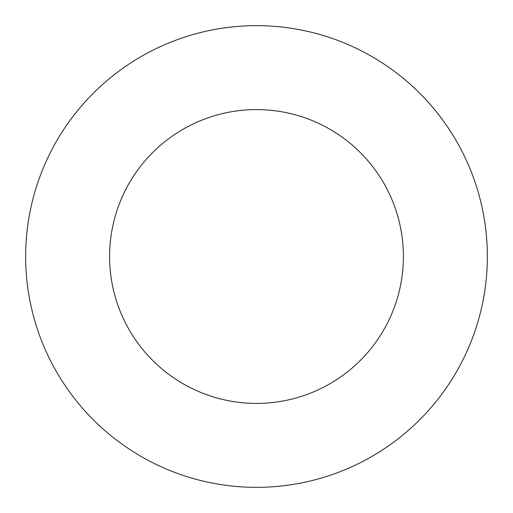 <?xml version="1.0" encoding="UTF-8"?>
<svg xmlns="http://www.w3.org/2000/svg" width="513" height="513" viewBox="0 0 513 513"><rect width="100%" height="100%" fill="white"/><g stroke="black" fill="none" stroke-linecap="round" stroke-linejoin="round"><path stroke-width="0.38" stroke-dasharray="2.56 1.92" d="M403.404 256.5A146.904 146.904 0 0 0 256.5 109.596A146.904 146.904 0 0 0 109.596 256.5A146.904 146.904 0 0 0 256.5 403.404A146.904 146.904 0 0 0 403.404 256.5M487.35 256.5A230.85 230.85 0 0 0 256.5 25.65A230.85 230.85 0 0 0 25.65 256.5A230.85 230.85 0 0 0 256.5 487.35A230.85 230.85 0 0 0 487.35 256.5"/><path stroke-width="0.77" d="M403.404 256.5A146.904 146.904 0 0 0 256.5 109.596A146.904 146.904 0 0 0 109.596 256.5A146.904 146.904 0 0 0 256.5 403.404A146.904 146.904 0 0 0 403.404 256.5M487.35 256.5A230.85 230.85 0 0 0 256.5 25.65A230.85 230.85 0 0 0 25.65 256.5A230.85 230.85 0 0 0 256.5 487.35A230.85 230.85 0 0 0 487.35 256.5"/></g></svg>
